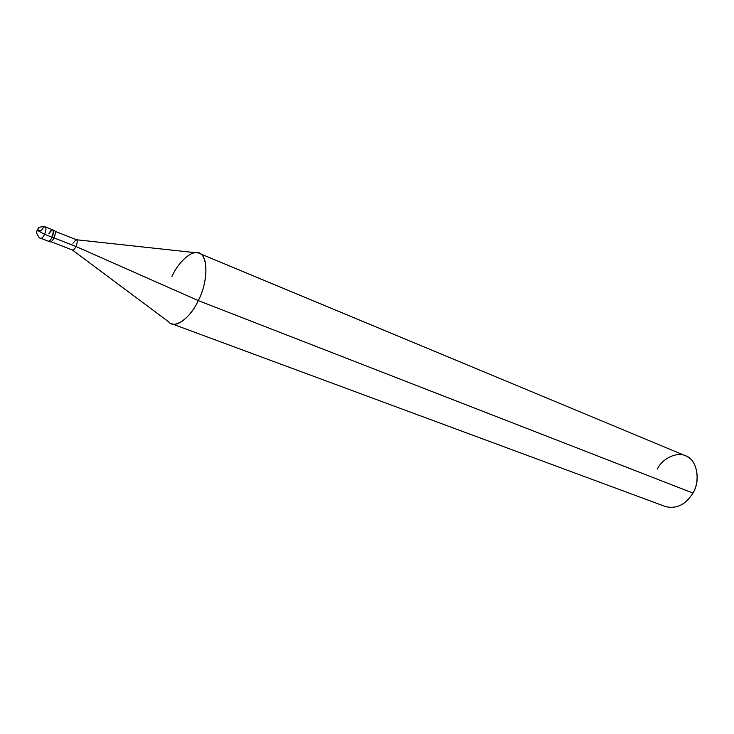 <?xml version="1.0" encoding="UTF-8"?>
<svg xmlns="http://www.w3.org/2000/svg" width="734" height="734" viewBox="0 0 734 734"><rect width="100%" height="100%" fill="white"/><g stroke="black" fill="none" stroke-linecap="round" stroke-linejoin="round"><path stroke-width="1.1" d="M44.572 234.274L37.296 230.302L37.342 229.724L37.296 230.302L44.572 234.274C46.159 230.32 46.37 227.843 45.214 226.834C46.37 227.843 46.159 230.32 44.572 234.274C43.205 237.045 41.921 238.367 40.737 238.238C41.921 238.367 43.205 237.045 44.572 234.274L52.096 237.229L44.572 234.274M45.214 226.834C44.022 226.705 42.737 228.026 41.379 230.806L37.342 229.724L38.361 228.283C38.682 227.09 40.966 226.604 45.214 226.834L52.71 229.806C53.876 230.815 53.674 233.293 52.096 237.229C54.27 229.045 53.187 227.879 48.857 233.742C53.187 227.879 54.27 229.045 52.096 237.229C50.729 239.981 49.444 241.293 48.242 241.165C49.444 241.293 50.729 239.981 52.096 237.229C53.674 233.293 53.876 230.815 52.71 229.806C51.499 229.669 50.215 230.981 48.857 233.742M52.71 229.806L54.573 230.549C55.747 231.559 55.545 234.027 53.967 237.963L52.096 237.229L53.967 237.963C55.931 232.577 55.738 230.192 53.389 230.815M55.197 231.338L76.474 239.77C77.584 240.706 77.428 242.954 75.997 246.523L54.004 237.889L75.997 246.523C77.565 242.468 77.602 240.202 76.097 239.715L72.905 243.303M76.428 239.752L195.629 252.707C207.603 249.725 209.777 278.672 198.281 300.591L75.997 246.523C74.749 249.009 73.565 250.184 72.427 250.046L51.114 241.734M199.125 253.294L685.418 455.741C696.465 458.64 701.328 480.155 692.924 493.055L198.281 300.591C208.3 281.902 208.254 254.689 199.125 253.294C192.152 249.331 178.435 261.79 171.894 276.525M72.125 249.835C73.198 250.514 74.492 249.404 75.997 246.523L198.281 300.591L692.924 493.055C700.254 481.403 697.474 462.025 687.997 457.099C679.372 450.584 663.068 457.172 657.242 469.136M49.426 240.89C50.316 242.826 51.82 241.853 53.967 237.963C52.6 240.715 51.316 242.027 50.114 241.89L40.737 238.238C39.232 239.174 35.571 231.476 36.709 232.164L37.159 230.127M692.924 493.055C685.62 504.717 676.454 509.222 665.444 506.552L171.462 323.666C178.325 327.208 191.666 315.262 198.281 300.591C190.455 318.336 174.031 329.603 168.508 321.712L72.391 250.028"/></g></svg>
